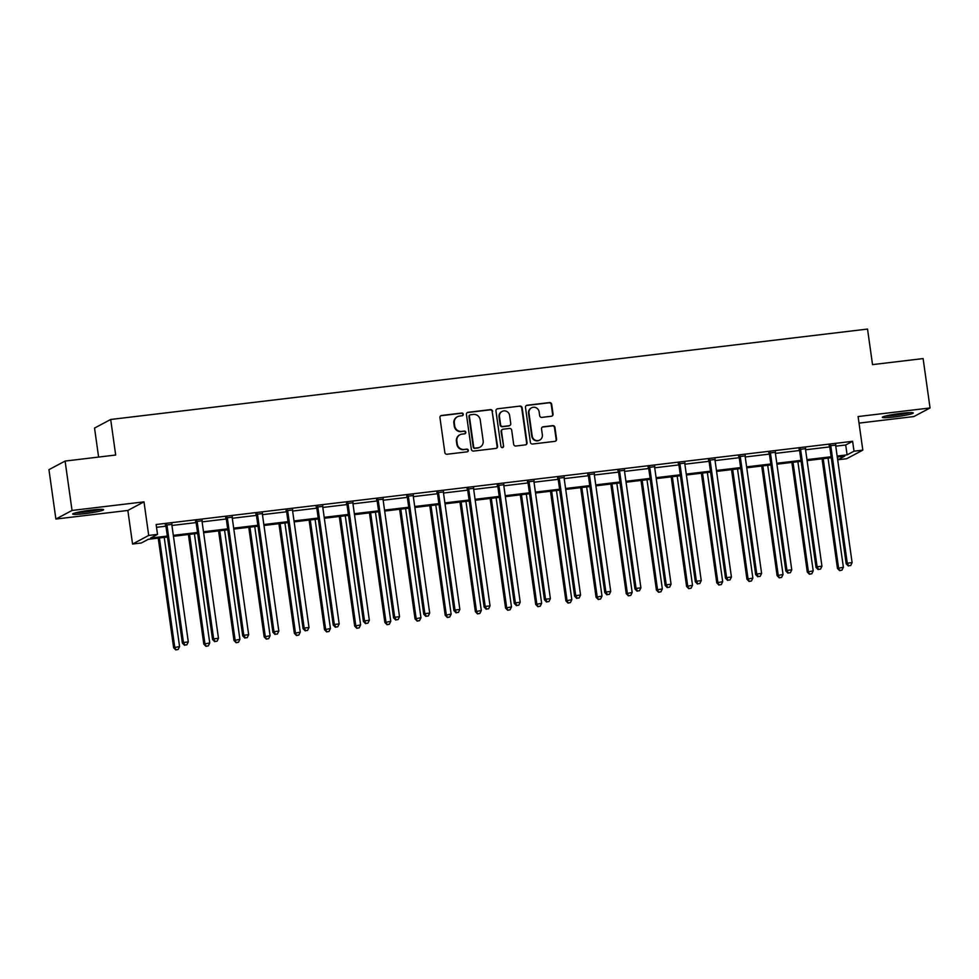<?xml version="1.0" encoding="UTF-8"?>
<svg xmlns="http://www.w3.org/2000/svg" width="979" height="979" viewBox="0 0 979 979"><rect width="100%" height="100%" fill="white"/><g stroke="black" fill="none" stroke-linecap="round" stroke-linejoin="round"><path stroke-width="1.47" d="M463.263 414.252A1.371 1.334 62 0 0 461.745 413.052L441.578 415.463A1.97 1.909 62 0 0 439.95 417.629L444.845 452.531A1.97 1.909 62 0 0 447.024 454.244L467.191 451.833A1.371 1.334 62 0 0 468.329 450.316A1.371 1.334 62 0 0 466.812 449.116L464.205 449.434A6.29 6.094 62 0 1 457.254 443.952L456.85 441.039A6.29 6.094 62 0 1 462.051 434.113L464.658 433.807A1.371 1.334 62 0 0 465.796 432.29A1.371 1.334 62 0 0 464.279 431.09L461.672 431.396A6.29 6.094 62 0 1 454.721 425.926L454.317 423.014A6.29 6.094 62 0 1 459.518 416.087L462.125 415.769A1.371 1.334 62 0 0 463.263 414.252M462.357 415.72A1.371 1.334 62 0 0 461.305 413.285L441.137 415.696A1.97 1.909 62 0 0 440.709 415.806M467.424 451.784A1.371 1.334 62 0 0 466.371 449.349L464.205 449.434M464.89 433.758A1.371 1.334 62 0 0 463.838 431.323L461.672 431.396M894.39 416.956A15.615 1.358 -8 0 1 882.336 417.311A15.615 1.358 -8 0 1 901.206 413.334A15.615 1.358 -8 0 1 913.26 412.967A15.615 1.358 -8 0 1 894.39 416.956M84.745 513.669A15.615 1.358 -8 0 1 72.679 514.036A15.615 1.358 -8 0 1 91.549 510.047A15.615 1.358 -8 0 1 103.615 509.692A15.615 1.358 -8 0 1 84.745 513.669M55.889 519.041L48.95 469.663L65.103 461.072L72.042 510.451L55.889 519.041L127.845 510.451L132.557 544.03L148.71 535.44L157.521 534.387L150.595 538.071L167.336 536.064M859.024 423.112L913.896 416.552L930.05 407.962L858.093 416.552L862.817 450.132L846.664 458.723L837.865 459.775L844.779 456.092L837.265 456.997M65.103 461.072L115.681 455.027L110.688 419.477L867.529 329.066L872.534 364.616L923.111 358.583L930.05 407.962M551.422 416.246A1.97 1.909 62 0 0 553.049 414.08L551.679 404.29A1.97 1.909 62 0 0 549.5 402.577L527.106 405.245A1.97 1.909 62 0 0 525.478 407.411L530.385 442.312A1.97 1.909 62 0 0 532.552 444.025L554.958 441.345A1.97 1.909 62 0 0 556.574 439.179L554.922 427.358A1.97 1.909 62 0 0 552.743 425.645L543.161 426.795A1.97 1.909 62 0 0 541.534 428.961L542.354 434.823A5.262 5.091 62 0 1 539.747 440.073A5.262 5.091 62 0 1 532.197 436.034L528.966 413.065A5.262 5.091 62 0 1 531.585 407.815A5.262 5.091 62 0 1 539.123 411.841L539.662 415.671A1.97 1.909 62 0 0 541.84 417.384L551.422 416.246M127.845 510.451L143.999 501.86L72.042 510.451M143.999 501.86L148.71 535.44M835.748 446.179L845.709 444.992L852.623 441.309L156.126 524.511L157.521 534.387M852.623 441.309L854.018 451.184L862.817 450.132M492.633 411.339A1.97 1.909 62 0 0 490.455 409.626L468.06 412.306A1.97 1.909 62 0 0 466.432 414.472L471.34 449.361A1.97 1.909 62 0 0 473.506 451.074L495.912 448.406A1.97 1.909 62 0 0 497.54 446.24L492.192 411.572A1.97 1.909 62 0 0 490.026 409.858L467.619 412.538A1.97 1.909 62 0 0 467.191 412.636M497.577 408.781L519.984 406.101A1.97 1.909 62 0 1 522.15 407.815L527.057 442.716A1.97 1.909 62 0 1 525.429 444.87L515.847 446.02A1.97 1.909 62 0 1 513.669 444.307L511.687 430.16A1.97 1.909 62 0 0 509.508 428.447L503.157 429.206A1.97 1.909 62 0 0 501.529 431.372L503.598 446.106A1.371 1.334 62 0 1 502.912 447.476A1.371 1.334 62 0 1 500.942 446.424L495.949 410.947A1.97 1.909 62 0 1 497.577 408.781L519.984 406.101M110.688 419.477L94.535 428.068L98.61 457.071M167.47 537.006L148.282 539.294L141.355 542.978L132.557 544.03M837.473 456.973L837.865 459.775M831.281 457.707L807.1 460.595M801.103 461.317L776.922 464.205M770.938 464.915L746.757 467.803M740.76 468.525L716.579 471.413M710.583 472.123L686.401 475.011M680.417 475.733L656.236 478.621M650.24 479.331L626.058 482.219M620.074 482.941L595.881 485.829M589.896 486.539L565.715 489.427M559.719 490.149L535.537 493.037M529.553 493.746L505.36 496.647M499.376 497.356L475.194 500.245M469.198 500.967L445.017 503.855M439.033 504.564L414.839 507.452M408.855 508.174L384.674 511.062M378.677 511.772L354.496 514.66M348.512 515.382L324.33 518.27M318.334 518.98L294.153 521.868M288.156 522.59L263.975 525.478M257.991 526.188L233.81 529.076M227.813 529.798L203.632 532.686M197.648 533.396L173.454 536.284M837.143 456.055L847.092 454.868L854.018 451.184M173.332 535.354L197.513 532.466M203.497 531.744L227.679 528.856M233.675 528.146L257.856 525.258M263.84 524.536L288.034 521.648M294.018 520.938L318.199 518.05M324.196 517.328L348.377 514.44M354.361 513.718L378.555 510.83M384.539 510.12L408.72 507.232M414.717 506.51L438.898 503.622M444.882 502.912L469.076 500.024M475.06 499.302L499.241 496.414M505.237 495.704L529.419 492.816M535.403 492.094L559.584 489.206M565.581 488.497L589.762 485.608M595.758 484.886L619.94 481.998M625.924 481.289L650.105 478.401M656.101 477.679L680.283 474.791M686.267 474.081L710.46 471.18M716.444 470.471L740.626 467.583M746.622 466.861L770.803 463.973M776.788 463.263L800.981 460.375M806.965 459.653L831.147 456.765M845.709 444.992L847.092 454.868M156.518 527.314L165.953 526.188M171.937 525.478L196.118 522.59M202.115 521.868L226.296 518.98M232.28 518.27L256.474 515.382M262.458 514.66L286.639 511.772M292.635 511.062L316.817 508.162M322.801 507.452L346.994 504.564M352.978 503.842L377.16 500.954M383.156 500.245L407.337 497.356M413.322 496.634L437.503 493.746A2.007 1.946 62 0 0 437.258 492.975L436.867 492.278M443.499 493.037L467.681 490.149M473.677 489.427L497.858 486.539M503.842 485.829L528.024 482.941M534.02 482.219L558.201 479.331M564.185 478.621L588.379 475.733M594.363 475.011L618.544 472.123M624.541 471.413L648.722 468.525M654.706 467.803L678.9 464.915M684.884 464.205L709.065 461.305M715.062 460.595L739.243 457.707M745.227 456.985L769.421 454.097A2.007 1.946 62 0 0 769.164 453.326L768.772 452.628M775.405 453.387L799.586 450.499M805.582 449.777L829.764 446.889M829.36 445.837L835.687 445.09M799.182 449.447L805.509 448.688M769.004 453.057L775.344 452.298M738.839 456.655L745.166 455.896M708.661 460.265L714.988 459.506M678.484 463.862L684.823 463.104M648.318 467.472L654.645 466.714M618.141 471.07L624.467 470.312M587.975 474.68L594.302 473.922M557.797 478.278L564.124 477.532M527.62 481.888L533.947 481.13M497.454 485.486L503.781 484.74M467.277 489.096L473.603 488.337M437.099 492.694L443.438 491.947M406.934 496.304L413.26 495.545M376.756 499.914L383.083 499.155M346.578 503.512L352.917 502.753M316.413 507.122L322.74 506.363M286.235 510.72L292.562 509.961M256.057 514.33L262.396 513.571M225.892 517.928L232.219 517.169M195.714 521.538L202.041 520.779M165.549 525.136L171.876 524.389M457.438 416.736L456.997 416.968A6.29 6.094 62 0 0 453.877 423.246L454.317 423.014M461.231 431.629A6.29 6.094 62 0 1 454.28 426.159L453.877 423.246M459.971 434.762L459.53 434.994A6.29 6.094 62 0 0 456.41 441.272L456.85 441.039M463.765 449.667A6.29 6.094 62 0 1 456.814 444.185L456.41 441.272M496.329 448.296A1.97 1.909 62 0 0 497.099 446.473L492.192 411.572M470.532 414.766A1.371 1.334 62 0 0 469.394 416.283L473.689 446.913A1.371 1.334 62 0 0 475.219 448.113L477.972 447.782A6.29 6.094 62 0 0 483.173 440.856L480.224 419.918A6.29 6.094 62 0 0 473.285 414.435L470.532 414.766M470.067 414.912L469.639 415.145A1.371 1.334 62 0 0 468.953 416.516L469.394 416.283M480.053 447.134L479.612 447.366A6.29 6.094 62 0 1 477.532 448.015L474.778 448.345A1.371 1.334 62 0 1 473.261 447.146L468.953 416.516M525.858 444.772A1.97 1.909 62 0 0 526.616 442.949L521.721 408.047A1.97 1.909 62 0 0 519.543 406.334M502.496 429.402L502.068 429.634A1.97 1.909 62 0 0 501.089 431.604L503.598 446.106M502.68 447.574A1.371 1.334 62 0 0 503.157 446.338M509.618 415.475A5.262 5.091 62 0 0 502.068 411.437A5.262 5.091 62 0 0 499.461 416.687L500.599 424.776A1.97 1.909 62 0 0 502.765 426.489L509.129 425.73A1.97 1.909 62 0 0 510.757 423.564L509.618 415.475M502.068 411.437L501.64 411.669A5.262 5.091 62 0 0 499.021 416.919L499.461 416.687M509.778 425.522L509.349 425.755A1.97 1.909 62 0 1 508.701 425.963L502.337 426.722A1.97 1.909 62 0 1 500.159 425.008L499.021 416.919M531.585 407.815L531.144 408.047A5.262 5.091 62 0 0 528.538 413.297L528.966 413.065M539.747 440.073L539.307 440.305A5.262 5.091 62 0 1 531.768 436.267L528.538 413.297M555.374 441.248A1.97 1.909 62 0 0 556.145 439.412L554.481 427.59A1.97 1.909 62 0 0 552.315 425.877L542.721 427.028A1.97 1.909 62 0 0 542.293 427.125M551.85 416.136A1.97 1.909 62 0 0 552.609 414.313L551.238 404.523A1.97 1.909 62 0 0 549.072 402.81L526.665 405.477A1.97 1.909 62 0 0 526.237 405.587M158.243 538.107L173.638 647.719L179.573 646.556L164.227 537.398M159.393 537.973L174.739 647.131L175.779 649.934L178.154 649.469L176.22 649.701M179.573 646.556L178.154 649.469M175.779 649.934L173.638 647.719M167.03 525.552L165.94 526.139L182.375 643.068L183.465 642.493L167.03 525.552A2.007 1.946 62 0 0 166.785 524.83L166.638 524.56M184.945 645.051L186.879 644.831L184.945 645.051L183.465 642.493L188.298 641.906L171.863 524.977A2.007 1.946 62 0 1 171.9 524.23L171.974 523.924M165.94 526.139A2.007 1.946 62 0 0 165.696 525.417L165.304 524.72M182.375 643.068L184.517 645.283M186.879 644.831L188.298 641.906M188.409 534.497L203.816 644.109L209.739 642.946L194.405 533.788M189.571 534.363L204.905 643.533L205.957 646.336L208.331 645.871L206.398 646.103M209.739 642.946L208.331 645.871M205.957 646.336L203.816 644.109M218.586 530.899L233.993 640.511L239.916 639.348L224.57 530.177M219.737 530.765L235.082 639.923L236.123 642.726L238.497 642.261L236.563 642.493M239.916 639.348L238.497 642.261M236.123 642.726L233.993 640.511M197.207 521.954L196.118 522.529L212.553 639.458L213.642 638.883L197.207 521.954A2.007 1.946 62 0 0 196.963 521.232L196.803 520.95M215.123 641.453L217.057 641.221L215.123 641.453L213.642 638.883L218.476 638.308L202.041 521.379A2.007 1.946 62 0 1 202.078 520.62L202.151 520.314M196.118 522.529A2.007 1.946 62 0 0 195.873 521.807L195.482 521.109M212.553 639.458L214.682 641.686M217.057 641.221L218.476 638.308M227.385 518.344L226.284 518.931L242.719 635.861L243.808 635.273L227.385 518.344A2.007 1.946 62 0 0 227.14 517.622L226.981 517.353M245.301 637.843L247.234 637.623L245.301 637.843L243.808 635.273L248.654 634.698L232.219 517.769A2.007 1.946 62 0 1 232.256 517.01L232.329 516.716M226.284 518.931A2.007 1.946 62 0 0 226.039 518.209L225.647 517.512M242.719 635.861L244.86 638.075M247.234 637.623L248.654 634.698M75.579 512.812A15.517 1.346 172 0 0 100.482 509.313M99.136 509.361A13.51 1.175 -8 0 1 76.888 512.494M885.236 416.099A15.517 1.346 172 0 0 910.127 412.6M908.793 412.648A13.51 1.175 -8 0 1 886.546 415.769M248.764 527.289L264.159 636.901L270.094 635.738L254.748 526.58M249.914 527.155L265.26 636.326L266.3 639.116L268.674 638.663L266.741 638.883M270.094 635.738L268.674 638.663M266.3 639.116L264.159 636.901M257.55 514.746L256.461 515.321L272.896 632.25L273.985 631.675L257.55 514.746A2.007 1.946 62 0 0 257.306 514.024L257.159 513.742M275.466 634.245L277.4 634.013L275.466 634.245L273.985 631.675L278.819 631.1L262.384 514.171A2.007 1.946 62 0 1 262.421 513.412L262.494 513.106M256.461 515.321A2.007 1.946 62 0 0 256.217 514.599L255.825 513.902M272.896 632.25L275.038 634.478M277.4 634.013L278.819 631.1M278.929 523.692L294.336 633.291L300.259 632.14L284.926 522.97M280.092 523.557L295.425 632.715L296.478 635.518L298.852 635.053L296.906 635.285M300.259 632.14L298.852 635.053M296.478 635.518L294.336 633.291M287.728 511.136L286.639 511.723L303.074 628.653L304.163 628.065L287.728 511.136A2.007 1.946 62 0 0 287.483 510.414L287.324 510.145M305.644 630.635L307.577 630.403L305.644 630.635L304.163 628.065L308.997 627.49L292.562 510.561A2.007 1.946 62 0 1 292.599 509.802L292.672 509.508M286.639 511.723A2.007 1.946 62 0 0 286.394 511.001L286.003 510.304M303.074 628.653L305.203 630.868M307.577 630.403L308.997 627.49M309.107 520.082L324.514 629.693L330.437 628.53L315.091 519.372M310.257 519.947L325.603 629.105L326.643 631.908L329.017 631.455L327.084 631.675M330.437 628.53L329.017 631.455M326.643 631.908L324.514 629.693M317.894 507.538L316.804 508.113L333.239 625.043L334.328 624.467L317.894 507.538A2.007 1.946 62 0 0 317.661 506.816L317.502 506.535M335.821 627.037L337.755 626.805L335.821 627.037L334.328 624.467L339.175 623.892L322.74 506.951A2.007 1.946 62 0 1 322.776 506.204L322.85 505.898M316.804 508.113A2.007 1.946 62 0 0 316.56 507.391L316.168 506.694M333.239 625.043L335.381 627.27M337.755 626.805L339.175 623.892M339.285 516.484L354.679 626.083L360.615 624.932L345.269 515.762M340.435 516.349L355.769 625.508L356.821 628.31L359.195 627.845L357.262 628.077M360.615 624.932L359.195 627.845M356.821 628.31L354.679 626.083M348.071 503.928L346.982 504.515L363.417 621.445L364.506 620.857L348.071 503.928A2.007 1.946 62 0 0 347.826 503.206L347.68 502.937M365.987 623.427L367.92 623.195L365.987 623.427L364.506 620.857L369.34 620.282L352.905 503.353A2.007 1.946 62 0 1 352.942 502.594L353.015 502.288M346.982 504.515A2.007 1.946 62 0 0 346.737 503.793L346.346 503.096M363.417 621.445L365.559 623.66M367.92 623.195L369.34 620.282M369.45 512.874L384.857 622.485L390.78 621.322L375.446 512.164M370.6 512.739L385.946 621.898L386.999 624.7L389.361 624.235L387.427 624.467M390.78 621.322L389.361 624.235M386.999 624.7L384.857 622.485M378.249 500.33L377.16 500.905L393.582 617.835L394.684 617.259L378.249 500.33A2.007 1.946 62 0 0 378.004 499.608L377.845 499.327M396.165 619.829L398.098 619.597L396.165 619.829L394.684 617.259L399.518 616.684L383.083 499.743A2.007 1.946 62 0 1 383.119 498.996L383.193 498.69M377.16 500.905A2.007 1.946 62 0 0 376.915 500.183L376.523 499.486M393.582 617.835L395.724 620.062M398.098 619.597L399.518 616.684M399.628 509.276L415.035 618.875L420.958 617.725L405.612 508.554M400.778 509.129L416.124 618.3L417.164 621.102L419.538 620.637L417.605 620.87M420.958 617.725L419.538 620.637M417.164 621.102L415.035 618.875M408.414 496.72L407.325 497.295L423.76 614.237L424.849 613.649L408.414 496.72A2.007 1.946 62 0 0 408.182 495.998L408.023 495.729M426.342 616.219L428.276 615.987L426.342 616.219L424.849 613.649L429.683 613.074L413.26 496.145A2.007 1.946 62 0 1 413.297 495.386L413.371 495.08M407.325 497.295A2.007 1.946 62 0 0 407.08 496.586L406.689 495.888M423.76 614.237L425.902 616.452M428.276 615.987L429.683 613.074M429.793 505.666L445.2 615.277L451.135 614.114L435.79 504.956M430.956 505.531L446.289 614.69L447.342 617.492L449.716 617.027L447.782 617.259M451.135 614.114L449.716 617.027M447.342 617.492L445.2 615.277M438.592 493.11L437.503 493.697L453.938 610.627L455.027 610.052L438.592 493.11A2.007 1.946 62 0 0 438.347 492.4L438.2 492.119M456.508 612.621L458.441 612.389L456.508 612.621L455.027 610.052L459.861 609.476L443.426 492.535A2.007 1.946 62 0 1 443.463 491.788L443.536 491.482M453.938 610.627L456.079 612.854M458.441 612.389L459.861 609.476M459.971 502.068L475.378 611.667L481.301 610.517L465.967 501.346M461.121 501.921L476.467 611.092L477.519 613.894L479.881 613.429L477.948 613.662M481.301 610.517L479.881 613.429M477.519 613.894L475.378 611.667M468.77 489.512L467.681 490.087L484.103 607.029L485.205 606.442L468.77 489.512A2.007 1.946 62 0 0 468.525 488.79L468.366 488.521M486.685 609.011L488.619 608.779L486.685 609.011L485.205 606.442L490.038 605.866L473.603 488.937A2.007 1.946 62 0 1 473.64 488.178L473.714 487.872M467.681 490.087A2.007 1.946 62 0 0 467.436 489.378L467.044 488.668M484.103 607.029L486.245 609.244M488.619 608.779L490.038 605.866M490.149 498.458L505.556 608.069L511.479 606.907L496.133 497.748M491.299 498.323L506.645 607.482L507.685 610.284L510.059 609.819L508.125 610.052M511.479 606.907L510.059 609.819M507.685 610.284L505.556 608.069M498.935 485.902L497.846 486.49L514.281 603.419L515.37 602.844L498.935 485.902A2.007 1.946 62 0 0 498.69 485.192L498.544 484.911M516.863 605.414L518.797 605.181L516.863 605.414L515.37 602.844L520.204 602.256L503.769 485.327A2.007 1.946 62 0 1 503.806 484.581L503.879 484.275M497.846 486.49A2.007 1.946 62 0 0 497.601 485.768L497.21 485.07M514.281 603.419L516.422 605.646M518.797 605.181L520.204 602.256M520.314 494.86L535.721 604.459L541.644 603.309L526.31 494.138M521.477 494.713L536.81 603.884L537.863 606.686L540.237 606.221L538.303 606.454M541.644 603.309L540.237 606.221M537.863 606.686L535.721 604.459M529.113 482.304L528.024 482.88L544.459 599.821L545.548 599.234L529.113 482.304A2.007 1.946 62 0 0 528.868 481.582L528.709 481.301M547.028 601.804L548.962 601.571L547.028 601.804L545.548 599.234L550.382 598.658L533.947 481.729A2.007 1.946 62 0 1 533.983 480.97L534.057 480.665M528.024 482.88A2.007 1.946 62 0 0 527.779 482.157L527.387 481.46M544.459 599.821L546.588 602.036M548.962 601.571L550.382 598.658M550.492 491.25L565.899 600.861L571.822 599.699L556.476 490.54M551.642 491.115L566.988 600.274L568.04 603.076L570.402 602.611L568.469 602.844M571.822 599.699L570.402 602.611M568.04 603.076L565.899 600.861M559.29 478.694L558.189 479.282L574.624 596.211L575.725 595.636L559.29 478.694A2.007 1.946 62 0 0 559.046 477.972L558.887 477.703M577.206 598.193L579.14 597.973L577.206 598.193L575.725 595.636L580.559 595.048L564.124 478.119A2.007 1.946 62 0 1 564.161 477.373L564.234 477.067M558.189 479.282A2.007 1.946 62 0 0 557.957 478.56L557.565 477.862M574.624 596.211L576.766 598.426M579.14 597.973L580.559 595.048M580.669 487.64L596.064 597.251L601.999 596.089L586.654 486.93M581.82 487.505L597.166 596.676L598.206 599.478L600.58 599.013L598.646 599.246M601.999 596.089L600.58 599.013M598.206 599.478L596.064 597.251M589.456 475.096L588.367 475.672L604.802 592.601L605.891 592.026L589.456 475.096A2.007 1.946 62 0 0 589.211 474.374L589.064 474.093M607.372 594.596L609.317 594.363L607.372 594.596L605.891 592.026L610.725 591.451L594.29 474.521A2.007 1.946 62 0 1 594.326 473.763L594.4 473.457M588.367 475.672A2.007 1.946 62 0 0 588.122 474.95L587.73 474.252M604.802 592.601L606.943 594.828M609.317 594.363L610.725 591.451M610.835 484.042L626.242 593.653L632.165 592.491L616.831 483.32M611.997 483.907L627.331 593.066L628.383 595.868L630.757 595.403L628.824 595.636M632.165 592.491L630.757 595.403M628.383 595.868L626.242 593.653M619.634 471.486L618.544 472.074L634.979 589.003L636.069 588.416L619.634 471.486A2.007 1.946 62 0 0 619.389 470.764L619.23 470.495M637.549 590.986L639.483 590.753L637.549 590.986L636.069 588.416L640.902 587.841L624.467 470.911A2.007 1.946 62 0 1 624.504 470.153L624.578 469.859M618.544 472.074A2.007 1.946 62 0 0 618.3 471.352L617.908 470.654M634.979 589.003L637.109 591.218M639.483 590.753L640.902 587.841M641.012 480.432L656.419 590.043L662.342 588.881L646.997 479.722M642.163 480.297L657.509 589.468L658.561 592.258L660.923 591.805L658.989 592.026M662.342 588.881L660.923 591.805M658.561 592.258L656.419 590.043M649.811 467.889L648.71 468.464L665.145 585.393L666.234 584.818L649.811 467.889A2.007 1.946 62 0 0 649.566 467.167L649.407 466.885M667.727 587.388L669.66 587.155L667.727 587.388L666.234 584.818L671.08 584.243L654.645 467.313A2.007 1.946 62 0 1 654.682 466.555L654.755 466.249M648.71 468.464A2.007 1.946 62 0 0 648.465 467.742L648.074 467.044M665.145 585.393L667.286 587.62M669.66 587.155L671.08 584.243M671.19 476.834L686.585 586.433L692.52 585.283L677.174 476.112M672.34 476.7L687.686 585.858L688.726 588.66L691.101 588.195L689.167 588.428M692.52 585.283L691.101 588.195M688.726 588.66L686.585 586.433M679.977 464.279L678.888 464.866L695.323 581.795L696.412 581.208L679.977 464.279A2.007 1.946 62 0 0 679.732 463.556L679.585 463.287M697.892 583.778L699.826 583.545L697.892 583.778L696.412 581.208L701.245 580.633L684.81 463.703A2.007 1.946 62 0 1 684.847 462.945L684.921 462.651M678.888 464.866A2.007 1.946 62 0 0 678.643 464.144L678.251 463.446M695.323 581.795L697.464 584.01M699.826 583.545L701.245 580.633M701.356 473.224L716.763 582.835L722.686 581.673L707.352 472.514M702.518 473.09L717.852 582.248L718.904 585.05L721.278 584.585L719.345 584.818M722.686 581.673L721.278 584.585M718.904 585.05L716.763 582.835M710.154 460.681L709.065 461.256L725.5 578.185L726.589 577.61L710.154 460.681A2.007 1.946 62 0 0 709.91 459.959L709.751 459.677M728.07 580.18L730.004 579.947L728.07 580.18L726.589 577.61L731.423 577.035L714.988 460.093A2.007 1.946 62 0 1 715.025 459.347L715.098 459.041M709.065 461.256A2.007 1.946 62 0 0 708.82 460.534L708.429 459.836M725.5 578.185L727.63 580.412M730.004 579.947L731.423 577.035M731.533 469.626L746.94 579.225L752.863 578.075L737.517 468.904M732.684 469.492L748.029 578.65L749.07 581.453L751.444 580.988L749.51 581.22M752.863 578.075L751.444 580.988M749.07 581.453L746.94 579.225M740.332 457.071L739.231 457.658L755.666 574.587L756.755 574L740.332 457.071A2.007 1.946 62 0 0 740.087 456.349L739.928 456.079M758.248 576.57L760.181 576.337L758.248 576.57L756.755 574L761.601 573.425L745.166 456.495A2.007 1.946 62 0 1 745.203 455.737L745.276 455.431M739.231 457.658A2.007 1.946 62 0 0 738.986 456.936L738.594 456.238M755.666 574.587L757.807 576.802M760.181 576.337L761.601 573.425M761.711 466.016L777.106 575.628L783.041 574.465L767.695 465.306M762.861 465.882L778.207 575.04L779.247 577.843L781.621 577.377L779.688 577.61M783.041 574.465L781.621 577.377M779.247 577.843L777.106 575.628M770.497 453.473L769.408 454.048L785.843 570.977L786.932 570.402L770.497 453.473A2.007 1.946 62 0 0 770.253 452.751L770.106 452.469M788.413 572.972L790.347 572.739L788.413 572.972L786.932 570.402L791.766 569.827L775.331 452.885A2.007 1.946 62 0 1 775.368 452.139L775.441 451.833M785.843 570.977L787.985 573.204M790.347 572.739L791.766 569.827M791.876 462.418L807.283 572.017L813.206 570.867L797.873 461.696M793.027 462.272L808.373 571.442L809.425 574.245L811.787 573.78L809.853 574.012M813.206 570.867L811.787 573.78M809.425 574.245L807.283 572.017M800.675 449.863L799.586 450.438L816.021 567.379L817.11 566.792L800.675 449.863A2.007 1.946 62 0 0 800.43 449.141L800.271 448.871M818.591 569.362L820.524 569.129L818.591 569.362L817.11 566.792L821.944 566.217L805.509 449.288A2.007 1.946 62 0 1 805.546 448.529L805.619 448.223M799.586 450.438A2.007 1.946 62 0 0 799.341 449.728L798.95 449.031M816.021 567.379L818.15 569.594M820.524 569.129L821.944 566.217M822.054 458.808L837.461 568.42L843.384 567.257L828.038 458.099M823.204 458.674L838.55 567.832L839.59 570.635L841.964 570.17L840.031 570.402M843.384 567.257L841.964 570.17M839.59 570.635L837.461 568.42M830.841 446.253L829.751 446.84L846.186 563.769L847.276 563.194L830.841 446.253A2.007 1.946 62 0 0 830.608 445.543L830.449 445.261M848.769 565.764L850.702 565.532L848.769 565.764L847.276 563.194L852.109 562.607L835.687 445.678A2.007 1.946 62 0 1 835.723 444.931L835.797 444.625M829.751 446.84A2.007 1.946 62 0 0 829.507 446.118L829.115 445.421M846.186 563.769L848.328 565.997M850.702 565.532L852.109 562.607M166.785 524.83L165.696 525.417M196.963 521.232L195.873 521.807M227.14 517.622L226.039 518.209M257.306 514.024L256.217 514.599M287.483 510.414L286.394 511.001M317.661 506.816L316.56 507.391M347.826 503.206L346.737 503.793M378.004 499.608L376.915 500.183M408.182 495.998L407.08 496.586M438.347 492.4L437.258 492.975M468.525 488.79L467.436 489.378M498.69 485.192L497.601 485.768M528.868 481.582L527.779 482.157M559.046 477.972L557.957 478.56M589.211 474.374L588.122 474.95M619.389 470.764L618.3 471.352M649.566 467.167L648.465 467.742M679.732 463.556L678.643 464.144M709.91 459.959L708.82 460.534M740.087 456.349L738.986 456.936M770.253 452.751L769.164 453.326M800.43 449.141L799.341 449.728M830.608 445.543L829.507 446.118"/></g></svg>
